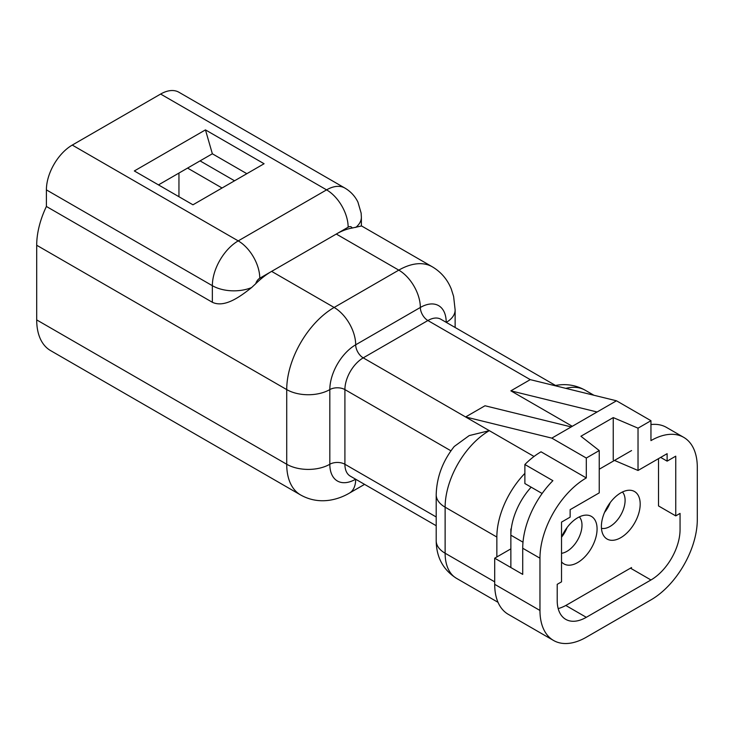 <?xml version="1.0" encoding="UTF-8"?>
<svg xmlns="http://www.w3.org/2000/svg" width="734" height="734" viewBox="0 0 734 734"><rect width="100%" height="100%" fill="white"/><g stroke="black" fill="none" stroke-linecap="round" stroke-linejoin="round"><path stroke-width="1.1" d="M561.519 537.205A21.332 12.322 120 0 0 567.088 527.507M561.519 553.317A21.332 12.322 120 0 0 566.905 551.362A21.332 12.322 120 0 0 580.255 534.334A21.332 12.322 120 0 0 579.337 516.883M561.519 561.877A27.433 15.836 120 0 0 577.676 562.556A27.433 15.836 120 0 0 596.476 534.829A27.433 15.836 120 0 0 586.961 515.13A27.433 15.836 120 0 0 577.676 517.764A27.433 15.836 120 0 0 561.519 537.114M604.541 512.424A21.332 12.322 120 0 0 610.193 502.625M601.458 528.342A21.332 12.322 120 0 0 610.009 526.471A21.332 12.322 120 0 0 623.368 509.451A21.332 12.322 120 0 0 622.441 492M620.79 492.872A27.433 15.836 120 0 0 603.752 535.82A27.433 15.836 120 0 0 620.79 537.673A27.433 15.836 120 0 0 639.589 509.946A27.433 15.836 120 0 0 630.066 490.248A27.433 15.836 120 0 0 620.79 492.872M531.159 487.174A48.765 28.158 120 0 0 510.864 535.178L510.864 567.538M599.238 469.228L631.561 450.566M631.561 567.538L566.905 604.862A48.765 28.158 120 0 1 558.189 608.605M510.864 528.957L510.864 535.178L523.003 542.187M510.864 548.867L494.698 558.198L522.718 574.383L522.718 548.243A65.537 37.838 -60 0 1 552.895 480.678L524.874 464.503A65.537 37.838 -60 0 1 541.041 451.805L586.301 477.944A65.537 37.838 120 0 0 539.967 558.198L539.967 610.468A65.537 37.838 120 0 0 553.537 640.461A65.537 37.838 120 0 0 586.301 637.222L650.957 599.889A65.537 37.838 120 0 0 697.3 519.626L697.3 467.365A65.537 37.838 120 0 0 683.73 437.363A65.537 37.838 120 0 0 650.957 440.611L650.957 420.701L616.477 400.792L551.821 438.125L586.301 458.034L586.301 477.944M542.123 493.496L524.874 483.541L524.874 464.503M572.291 426.298L510.864 390.837L597.072 411.985L571.208 426.922L485 405.764L465.604 416.967L534.031 456.475M616.477 400.792L530.26 379.634L510.864 390.837M553.537 640.461L508.277 614.33A65.537 37.838 -60 0 1 494.698 584.337L539.967 610.468M494.698 558.198L494.698 584.337M336.291 234.045A67.06 38.718 -60 0 1 352.155 228.045A6.092 3.523 120 0 0 348.145 227.201L271.626 271.378L334.135 307.463L398.791 270.13L336.291 234.045M36.7 245.248L36.7 319.905L286.719 464.255L286.719 389.589L36.7 245.248A67.06 38.718 -60 0 1 46.398 206.465L212.355 302.28L212.355 285.691L46.398 189.877L46.398 206.465M178.949 173.077L178.949 196.712M46.398 189.877A36.581 21.121 -60 0 1 72.262 145.075L238.22 240.89L326.584 189.867L160.627 94.053L72.262 145.075M160.627 94.053A36.581 21.121 -60 0 1 178.922 92.245L344.879 188.06A36.581 21.121 -60 0 0 326.584 189.867A30.479 17.598 60 0 1 348.145 227.201M450.97 450.832L344.907 389.589A10.671 6.156 0 0 0 329.823 389.589A30.479 17.598 180 0 1 286.719 389.589A67.06 38.718 -60 0 1 334.135 307.463A30.479 17.598 60 0 1 355.687 344.796A36.581 21.121 120 0 0 329.823 389.589L329.823 464.255A30.479 17.598 180 0 1 286.719 464.255A67.06 38.718 -60 0 0 300.601 494.955L50.591 350.604A67.06 38.718 -60 0 1 36.7 319.905M524.874 473.393A62.482 36.076 120 0 0 496.854 537.049L496.854 556.959M565.813 605.477L586.301 617.312L650.957 579.979A41.15 23.754 -60 0 0 680.06 529.581L680.06 513.405L675.748 515.892L675.748 456.163L667.123 461.145L667.123 453.676L638.029 470.476L638.029 428.17L650.957 420.701M586.301 617.312A41.15 23.754 -60 0 1 565.731 619.349A41.15 23.754 -60 0 1 557.207 600.513L557.207 584.337L561.519 581.842L561.519 522.113L570.135 517.14L570.135 509.671L599.238 492.872L599.238 450.566L586.301 458.034M255.762 283.691A67.06 38.718 -60 0 1 271.626 271.378L259.772 278.223A6.092 3.523 120 0 0 255.762 283.691L251.569 287.581C239.715 297.059 224.384 308.005 212.355 302.28M205.456 129.89L134.331 170.958L192.959 204.804L264.084 163.737L205.456 129.89L212.355 153.782L246.844 173.692M355.742 227.448A30.479 17.598 180 0 0 361.376 217.246L361.376 225.999L352.155 228.045M200.07 160.884L234.55 180.793M158.471 184.895L212.355 153.782M551.821 438.125L465.604 416.967L363.229 357.862A25.91 14.955 120 0 0 344.907 389.589L344.907 464.255L436.198 516.965M638.029 428.17L613.239 417.591L580.915 436.253L599.238 450.566M613.239 459.897L613.239 417.591M638.029 470.476L614.486 460.429M660.664 457.41L667.123 461.145M658.508 458.649L658.508 505.937L675.748 515.892M496.854 537.049L445.125 507.185A30.479 17.598 0 0 1 436.198 494.744C436.684 477.155 442.694 461.08 454.227 446.492L469.2 435.592L489.312 430.656A62.482 36.076 120 0 0 445.125 507.185L445.125 553.225L494.698 581.842M650.957 424.546A65.537 37.838 -60 0 1 666.481 427.408L683.73 437.363M530.26 379.634L427.885 320.529L363.229 357.862A10.671 6.156 -120 0 1 355.687 344.796L420.343 307.463A10.671 6.156 -120 0 0 427.885 320.529A25.91 14.955 120 0 1 440.84 319.244L555.528 385.46C566.088 383.497 575.979 385.084 585.218 390.231A62.482 36.076 120 0 0 565.804 388.359M539.967 558.198L522.718 548.243M446.208 322.345A36.581 21.121 120 0 0 420.343 307.463A30.479 17.598 60 0 0 398.791 270.13A67.06 38.718 -60 0 1 432.317 266.809L361.376 225.852M251.569 287.581A30.479 17.598 0 0 1 212.355 285.691A36.581 21.121 -60 0 1 238.22 240.89A30.479 17.598 60 0 1 259.772 278.223M222.053 188.005L187.574 168.095M650.957 579.979L630.488 568.162M355.641 479.21A36.581 21.121 120 0 1 329.823 464.255A10.671 6.156 0 0 1 344.907 464.255A25.91 14.955 120 0 0 350.274 476.118L436.198 525.727M445.125 553.225A54.866 31.672 120 0 0 456.493 578.337C443.162 569.85 436.4 557.335 436.198 540.784A30.479 17.598 0 0 0 445.125 553.225M355.687 479.238A30.479 17.598 60 0 1 349.375 493.138C343.117 496.78 336.53 499.138 329.63 500.221C319.262 501.744 309.592 499.982 300.601 494.955M432.317 266.809C441.07 272.011 447.391 279.415 451.272 289.003L453.612 296.417L455.135 309.95A30.479 17.598 180 0 1 446.254 322.373M361.376 217.246L361.137 213.117L357.917 202.061C354.99 196.125 350.641 191.464 344.879 188.06M593.916 395.259L585.218 390.231M498.028 602.32L456.493 578.337M364.569 484.367L349.375 493.138M455.135 309.95L455.135 327.502M436.198 494.744L436.198 540.784"/></g></svg>
